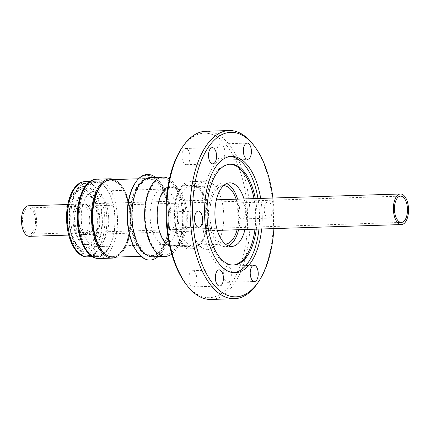 <?xml version="1.0" encoding="UTF-8"?>
<svg xmlns="http://www.w3.org/2000/svg" width="430" height="430" viewBox="0 0 430 430"><rect width="100%" height="100%" fill="white"/><g stroke="black" fill="none" stroke-linecap="round" stroke-linejoin="round"><path stroke-width="0.32" stroke-dasharray="2.15 1.61" d="M83.506 183.513C92.267 181.766 102.517 201.089 102.281 218.886C103.566 236.645 94.466 256.409 85.613 255.065C76.857 256.807 66.602 237.489 66.843 219.692C65.553 201.933 74.653 182.169 83.506 183.513M84.656 186.534C76.567 185.308 68.241 203.379 69.418 219.623C69.198 235.898 78.577 253.571 86.586 251.975C94.681 253.2 103.006 235.129 101.829 218.886C102.05 202.611 92.67 184.943 84.656 186.534M95.132 181.095C104.393 179.251 115.235 199.676 114.982 218.494C116.347 237.269 106.721 258.161 97.363 256.748C88.107 258.586 77.26 238.161 77.518 219.348C76.153 200.568 85.78 179.675 95.132 181.095M35.518 220.198A13.153 6.514 88.2 0 0 28.622 207.9A13.153 6.514 88.2 0 0 22.553 221.896A13.153 6.514 88.2 0 0 29.455 234.194A13.153 6.514 88.2 0 0 35.518 220.198M28.552 205.755A15.297 7.573 -91.8 0 1 36.577 220.058A15.297 7.573 -91.8 0 1 29.52 236.333M89.709 218.381A15.297 7.573 -91.8 0 1 82.651 234.651A15.297 7.573 -91.8 0 1 74.632 220.353A15.297 7.573 -91.8 0 1 81.684 204.078A15.297 7.573 -91.8 0 1 89.709 218.381M77.024 220.273A15.297 7.573 88.2 0 0 85.043 234.576A15.297 7.573 88.2 0 0 92.101 218.3A15.297 7.573 88.2 0 0 84.076 204.003A15.297 7.573 88.2 0 0 77.024 220.273M99.636 217.317A30.595 15.147 -91.8 0 1 85.527 249.868A30.595 15.147 -91.8 0 1 69.483 221.262A30.595 15.147 -91.8 0 1 83.592 188.711A30.595 15.147 -91.8 0 1 99.636 217.317M67.096 221.337A30.595 15.147 88.2 0 0 83.135 249.943A30.595 15.147 88.2 0 0 97.244 217.392A30.595 15.147 88.2 0 0 81.2 188.786A30.595 15.147 88.2 0 0 67.096 221.337M92.176 218.295A15.448 7.649 88.2 0 0 84.07 203.847A15.448 7.649 88.2 0 0 76.948 220.284A15.448 7.649 88.2 0 0 85.049 234.732A15.448 7.649 88.2 0 0 92.176 218.295M78.808 220.225A15.448 7.649 -91.8 0 1 85.93 203.788A15.448 7.649 -91.8 0 1 94.036 218.236A15.448 7.649 -91.8 0 1 86.908 234.673A15.448 7.649 -91.8 0 1 78.808 220.225M73.906 220.869A25.392 12.572 88.2 0 0 87.225 244.611A25.392 12.572 88.2 0 0 98.932 217.591A25.392 12.572 88.2 0 0 85.618 193.849A25.392 12.572 88.2 0 0 73.906 220.869M73.111 220.891A25.392 12.572 88.2 0 0 86.425 244.632A25.392 12.572 88.2 0 0 98.137 217.618A25.392 12.572 88.2 0 0 84.823 193.876A25.392 12.572 88.2 0 0 73.111 220.891M94.148 181.385A37.63 18.635 -91.8 0 1 95.062 181.309A37.63 18.635 -91.8 0 1 114.837 217.413A37.63 18.635 -91.8 0 1 98.346 256.457A37.63 18.635 -91.8 0 1 97.438 256.527A37.63 18.635 -91.8 0 1 77.663 220.429A37.63 18.635 -91.8 0 1 94.148 181.385M99.034 255.21A36.405 18.028 -91.8 0 1 98.158 255.28A36.405 18.028 -91.8 0 1 79.023 220.353A36.405 18.028 -91.8 0 1 94.976 182.578A36.405 18.028 -91.8 0 1 95.852 182.508A36.405 18.028 -91.8 0 1 114.987 217.435A36.405 18.028 -91.8 0 1 99.034 255.21M114.057 179.557A39.678 19.646 -91.8 0 1 130.763 217.827A39.678 19.646 -91.8 0 1 116.508 257.075M108.639 217.172A27.719 13.722 88.2 0 0 94.106 191.253A27.719 13.722 88.2 0 0 93.439 191.312A27.719 13.722 88.2 0 0 81.324 220.746A27.719 13.722 88.2 0 0 95.858 246.664A27.719 13.722 88.2 0 0 96.53 246.61A27.719 13.722 88.2 0 0 108.639 217.172M150.183 218.569A27.719 13.722 -91.8 0 1 162.965 189.076A27.719 13.722 -91.8 0 1 177.499 214.995A27.719 13.722 -91.8 0 1 164.717 244.482A27.719 13.722 -91.8 0 1 150.183 218.569M99.368 187.931A38.243 18.936 -91.8 0 1 110.3 180.213A38.243 18.936 -91.8 0 1 130.355 215.973A38.243 18.936 -91.8 0 1 112.719 256.656A38.243 18.936 -91.8 0 1 101.319 249.647M106.629 255.103A38.243 18.936 88.2 0 0 112.337 256.672A38.243 18.936 88.2 0 0 129.973 215.984A38.243 18.936 88.2 0 0 109.919 180.224A38.243 18.936 88.2 0 0 104.318 182.148M110.736 179.659A38.781 19.205 -91.8 0 1 131.075 215.919A38.781 19.205 -91.8 0 1 113.192 257.183M161.718 178.756A38.12 18.877 88.2 0 0 145.012 218.306A38.12 18.877 88.2 0 0 165.05 254.882A38.12 18.877 88.2 0 0 165.969 254.807A38.12 18.877 88.2 0 0 182.675 215.253A38.12 18.877 88.2 0 0 162.637 178.681A38.12 18.877 88.2 0 0 161.718 178.756M166.211 254.797A38.12 18.877 -91.8 0 1 165.292 254.872A38.12 18.877 -91.8 0 1 145.254 218.3A38.12 18.877 -91.8 0 1 161.959 178.746A38.12 18.877 -91.8 0 1 162.879 178.67A38.12 18.877 -91.8 0 1 173.844 185.126A38.12 18.877 -91.8 0 1 175.827 247.739A38.12 18.877 -91.8 0 1 166.211 254.797M151.672 255.92A38.781 19.205 -91.8 0 1 150.737 255.995A38.781 19.205 -91.8 0 1 130.403 219.735A38.781 19.205 -91.8 0 1 147.35 178.547A38.781 19.205 -91.8 0 1 148.285 178.471A38.781 19.205 -91.8 0 1 168.619 214.731A38.781 19.205 -91.8 0 1 151.672 255.92M173.446 245.67A29.218 14.464 -91.8 0 1 172.742 245.729A29.218 14.464 -91.8 0 1 157.38 217.698A29.218 14.464 -91.8 0 1 170.183 187.383A29.218 14.464 -91.8 0 1 170.893 187.324A29.218 14.464 -91.8 0 1 179.299 192.275A29.218 14.464 -91.8 0 1 180.815 240.262A29.218 14.464 -91.8 0 1 173.446 245.67M168.608 214.758A38.243 18.936 -91.8 0 1 151.898 255.372A38.243 18.936 -91.8 0 1 150.973 255.447A38.243 18.936 -91.8 0 1 130.919 219.692A38.243 18.936 -91.8 0 1 147.63 179.079A38.243 18.936 -91.8 0 1 148.554 179.004A38.243 18.936 -91.8 0 1 168.608 214.758M225.363 244.063A29.218 14.464 -91.8 0 1 225.223 244.068A29.218 14.464 -91.8 0 1 209.867 216.037A29.218 14.464 -91.8 0 1 222.67 185.722A29.218 14.464 -91.8 0 1 223.374 185.663A29.218 14.464 -91.8 0 1 223.514 185.663M153.359 255.329A38.243 18.936 -91.8 0 1 152.435 255.404A38.243 18.936 -91.8 0 1 132.381 219.644A38.243 18.936 -91.8 0 1 149.092 179.03A38.243 18.936 -91.8 0 1 150.016 178.955A38.243 18.936 -91.8 0 1 161.019 185.432A38.243 18.936 -91.8 0 1 170.07 214.715A38.243 18.936 -91.8 0 1 163.008 248.244A38.243 18.936 -91.8 0 1 153.359 255.329M137.245 252.12A41.963 20.78 88.2 0 0 150.333 259.145A41.963 20.78 88.2 0 0 160.922 251.373A41.963 20.78 88.2 0 0 158.74 182.444A41.963 20.78 88.2 0 0 145.652 175.418A41.963 20.78 88.2 0 0 135.063 183.191M228.47 245.906A31.815 15.754 -91.8 0 1 226.072 246.605A31.815 15.754 -91.8 0 1 225.304 246.669A31.815 15.754 -91.8 0 1 208.582 216.145A31.815 15.754 -91.8 0 1 222.525 183.126A31.815 15.754 -91.8 0 1 223.294 183.067A31.815 15.754 -91.8 0 1 226.502 183.626M155.51 177.375A42.828 21.21 -91.8 0 1 159.713 181.702A42.828 21.21 -91.8 0 1 161.938 252.05A42.828 21.21 -91.8 0 1 158.014 256.635M150.253 177.542A39.646 19.635 -91.8 0 1 161.658 184.255A39.646 19.635 -91.8 0 1 163.722 249.378A39.646 19.635 -91.8 0 1 153.72 256.721A39.646 19.635 -91.8 0 1 152.763 256.801M204.906 181.24A34.266 16.969 -91.8 0 1 205.733 181.175A34.266 16.969 -91.8 0 1 223.745 214.049A34.266 16.969 -91.8 0 1 208.727 249.599A34.266 16.969 -91.8 0 1 207.9 249.669A34.266 16.969 -91.8 0 1 189.893 216.795A34.266 16.969 -91.8 0 1 204.906 181.24M192.737 250.104A34.266 16.969 88.2 0 0 207.749 214.554A34.266 16.969 88.2 0 0 189.743 181.68A34.266 16.969 88.2 0 0 188.915 181.745A34.266 16.969 88.2 0 0 173.897 217.3A34.266 16.969 88.2 0 0 191.909 250.174A34.266 16.969 88.2 0 0 192.737 250.104M169.388 179.047A39.646 19.635 -91.8 0 1 174.413 183.852A39.646 19.635 -91.8 0 1 176.472 248.975A39.646 19.635 -91.8 0 1 171.758 254.087M167.883 186.996A30.439 15.071 -91.8 0 1 170.559 186.147A30.439 15.071 -91.8 0 1 171.291 186.088A30.439 15.071 -91.8 0 1 180.052 191.243A30.439 15.071 -91.8 0 1 181.632 241.241A30.439 15.071 -91.8 0 1 173.951 246.879A30.439 15.071 -91.8 0 1 173.22 246.938A30.439 15.071 -91.8 0 1 169.759 246.245M192.661 248.728A32.884 16.281 -91.8 0 1 174.623 218.048A32.884 16.281 -91.8 0 1 188.99 183.126A32.884 16.281 -91.8 0 1 199.246 188.625A32.884 16.281 -91.8 0 1 200.955 242.638A32.884 16.281 -91.8 0 1 192.661 248.728M194.645 246.223A30.439 15.071 -91.8 0 1 193.908 246.282A30.439 15.071 -91.8 0 1 177.907 217.08A30.439 15.071 -91.8 0 1 191.248 185.497A30.439 15.071 -91.8 0 1 191.984 185.432A30.439 15.071 -91.8 0 1 200.74 190.587A30.439 15.071 -91.8 0 1 202.326 240.585A30.439 15.071 -91.8 0 1 194.645 246.223M193.258 286.891A8.105 4.015 88.2 0 0 196.811 278.479A8.105 4.015 88.2 0 0 192.549 270.701A8.105 4.015 88.2 0 0 192.355 270.717A8.105 4.015 88.2 0 0 188.802 279.129A8.105 4.015 88.2 0 0 193.065 286.907A8.105 4.015 88.2 0 0 193.258 286.891M228.115 282.333A8.105 4.015 88.2 0 0 231.668 273.921A8.105 4.015 88.2 0 0 227.405 266.143A8.105 4.015 88.2 0 0 227.207 266.159A8.105 4.015 88.2 0 0 223.654 274.571A8.105 4.015 88.2 0 0 227.916 282.349A8.105 4.015 88.2 0 0 228.115 282.333M268.691 218.107A8.105 4.015 88.2 0 0 272.244 209.695A8.105 4.015 88.2 0 0 267.981 201.917A8.105 4.015 88.2 0 0 267.788 201.933A8.105 4.015 88.2 0 0 264.235 210.345A8.105 4.015 88.2 0 0 268.492 218.123A8.105 4.015 88.2 0 0 268.691 218.107M242.122 218.945A8.105 4.015 88.2 0 0 245.675 210.533A8.105 4.015 88.2 0 0 241.418 202.756A8.105 4.015 88.2 0 0 241.219 202.772A8.105 4.015 88.2 0 0 237.666 211.184A8.105 4.015 88.2 0 0 241.929 218.961A8.105 4.015 88.2 0 0 242.122 218.945M221.283 160.121A8.105 4.015 88.2 0 0 224.831 151.709A8.105 4.015 88.2 0 0 220.574 143.932A8.105 4.015 88.2 0 0 220.375 143.948A8.105 4.015 88.2 0 0 216.822 152.36A8.105 4.015 88.2 0 0 221.084 160.137A8.105 4.015 88.2 0 0 221.283 160.121M186.426 164.685A8.105 4.015 88.2 0 0 189.979 156.273A8.105 4.015 88.2 0 0 185.717 148.495A8.105 4.015 88.2 0 0 185.524 148.511A8.105 4.015 88.2 0 0 181.971 156.923A8.105 4.015 88.2 0 0 186.233 164.701A8.105 4.015 88.2 0 0 186.426 164.685M172.414 228.067A8.105 4.015 88.2 0 0 175.967 219.655A8.105 4.015 88.2 0 0 171.704 211.877A8.105 4.015 88.2 0 0 171.511 211.893A8.105 4.015 88.2 0 0 167.958 220.305A8.105 4.015 88.2 0 0 172.22 228.083A8.105 4.015 88.2 0 0 172.414 228.067M211.071 299.457A84.13 41.656 88.2 0 0 213.103 299.296A84.13 41.656 88.2 0 0 249.97 211.995A84.13 41.656 88.2 0 0 205.75 131.279M185.744 283.741A82.297 40.748 88.2 0 0 211.409 297.512A82.297 40.748 88.2 0 0 247.368 210.114A82.297 40.748 88.2 0 0 202.229 133.327A82.297 40.748 88.2 0 0 181.465 148.565M256.296 229.158A50.477 24.994 88.2 0 0 255.329 198.579M254.963 229.201A50.477 24.994 88.2 0 0 253.996 198.622M229.744 164.212A50.477 24.994 88.2 0 0 229.077 164.212A50.477 24.994 88.2 0 0 227.857 164.308A50.477 24.994 88.2 0 0 205.739 216.688A50.477 24.994 88.2 0 0 232.27 265.116A50.477 24.994 88.2 0 0 232.936 265.079M230.19 156.531A58.19 28.81 88.2 0 0 228.835 156.504A58.19 28.81 88.2 0 0 227.427 156.622A58.19 28.81 88.2 0 0 201.928 217A58.19 28.81 88.2 0 0 232.512 272.824A58.19 28.81 88.2 0 0 233.866 272.717M261.655 228.991A58.19 28.81 88.2 0 0 260.688 198.413M258.941 229.077A58.19 28.81 88.2 0 0 257.973 198.499M273.888 228.604A82.297 40.748 88.2 0 0 272.921 198.026M257.704 282.972A84.13 41.656 88.2 0 0 253.334 144.786M243.998 198.939A31.815 15.754 -91.8 0 1 244.966 229.518M236.134 199.187A29.218 14.464 -91.8 0 1 237.102 229.765M237.623 199.144A31.815 15.754 -91.8 0 1 238.591 229.717M85.049 181.627A37.63 18.635 -91.8 0 1 104.748 217.811A37.63 18.635 -91.8 0 1 88.252 256.774A37.63 18.635 -91.8 0 1 87.344 256.85L87.252 256.85M86.779 182.836A36.405 18.028 -91.8 0 1 87.661 182.766A36.405 18.028 -91.8 0 1 87.736 182.766A36.405 18.028 -91.8 0 1 106.801 217.774A36.405 18.028 -91.8 0 1 90.843 255.468A36.405 18.028 -91.8 0 1 89.961 255.544A36.405 18.028 -91.8 0 1 89.886 255.544A36.405 18.028 -91.8 0 1 70.826 220.536A36.405 18.028 -91.8 0 1 86.779 182.836M96.675 179.208A39.678 19.646 -91.8 0 1 117.449 217.365A39.678 19.646 -91.8 0 1 100.056 258.451A39.678 19.646 -91.8 0 1 99.099 258.527L99.002 258.532M95.852 182.508L87.661 182.766C82.732 183.185 80.319 185.464 79.679 185.98L74.815 191.898C72.509 195.886 70.864 200.654 69.88 206.206C67.521 222.117 69.73 235.764 76.497 247.142C80.41 252.797 84.866 255.603 89.859 255.544L98.158 255.28M28.622 207.9L400.545 196.128M68.741 235.092L82.651 234.651M85.043 234.576L217.349 230.389M85.527 249.868L83.135 249.943M85.93 203.788L84.07 203.847M87.225 244.611L86.425 244.632M95.062 181.309L90.02 181.465M162.965 189.076L94.106 191.253M112.719 256.656L112.337 256.672M150.737 255.995L140.975 256.301M225.223 244.068L172.742 245.729M152.435 255.404L150.973 255.447M231.679 246.465L225.304 246.669M161.658 184.255L159.713 181.702M163.722 249.378L161.938 252.05M205.733 181.175L189.743 181.68M180.052 191.243L174.413 183.852M181.632 241.241L176.472 248.975M191.984 185.432L171.291 186.088M192.549 270.701L219.117 269.863M227.405 266.143L253.969 265.299M241.418 202.756L267.981 201.917M220.574 143.932L247.137 143.093M185.717 148.495L212.286 147.651M171.704 211.877L198.273 211.039M229.077 164.212L230.405 164.169M228.835 156.504L231.544 156.423M232.512 272.824L235.226 272.738M232.27 265.116L233.597 265.079M172.22 228.083L198.784 227.244M186.233 164.701L212.796 163.857M221.084 160.137L247.653 159.299M241.929 218.961L268.492 218.123M227.916 282.349L254.485 281.505M193.065 286.907L219.628 286.068M29.455 234.194L401.378 222.423M67.773 204.513L81.684 204.078M84.076 204.003L216.381 199.816M83.592 188.711L81.2 188.786M86.908 234.673L85.049 234.732M85.618 193.849L84.823 193.876M97.438 256.527L92.402 256.688M164.717 244.482L95.858 246.664M110.3 180.213L109.919 180.224M148.285 178.471L138.519 178.783M179.299 192.275L173.844 185.126M180.815 240.262L175.827 247.739M223.374 185.663L170.893 187.324M150.016 178.955L148.554 179.004M161.019 185.432L158.74 182.444M163.008 248.244L160.922 251.373M229.668 182.863L223.294 183.067M207.9 249.669L191.909 250.174M200.74 190.587L199.246 188.625M202.326 240.585L200.955 242.638M193.908 246.282L173.22 246.938"/><path stroke-width="0.64" d="M394.482 210.125A13.153 6.514 -91.8 0 1 400.545 196.128A13.153 6.514 -91.8 0 1 407.446 208.426A13.153 6.514 -91.8 0 1 401.378 222.423A13.153 6.514 -91.8 0 1 394.482 210.125M68.741 235.092L29.52 236.333A15.297 7.573 -91.8 0 1 21.5 222.03A15.297 7.573 -91.8 0 1 28.552 205.755L67.773 204.513M408.5 208.292A15.297 7.573 -91.8 0 1 401.448 224.567A15.297 7.573 -91.8 0 1 393.423 210.265A15.297 7.573 -91.8 0 1 400.481 193.989A15.297 7.573 -91.8 0 1 408.5 208.292M116.508 257.075A39.678 19.646 -91.8 0 1 113.337 258.032A39.678 19.646 -91.8 0 1 112.38 258.107A39.678 19.646 -91.8 0 1 91.525 220.036A39.678 19.646 -91.8 0 1 108.914 178.869A39.678 19.646 -91.8 0 1 109.87 178.789A39.678 19.646 -91.8 0 1 114.057 179.557M140.975 256.301L113.192 257.183A38.781 19.205 -91.8 0 1 101.63 250.072L101.319 249.647A38.243 18.936 -91.8 0 1 92.67 220.902A38.243 18.936 -91.8 0 1 99.368 187.931L99.647 187.485A38.781 19.205 -91.8 0 1 110.736 179.659L138.519 178.783M104.318 182.148A38.243 18.936 88.2 0 0 92.283 220.912A38.243 18.936 88.2 0 0 106.629 255.103M101.63 250.072A38.781 19.205 -91.8 0 1 92.853 220.923A38.781 19.205 -91.8 0 1 99.647 187.485M237.102 229.765A29.218 14.464 -91.8 0 1 225.927 244.014A29.218 14.464 -91.8 0 1 225.363 244.063M135.552 182.465L135.063 183.191A41.963 20.78 88.2 0 0 137.245 252.12L137.777 252.819A42.828 21.21 -91.8 0 1 135.552 182.465A42.828 21.21 -91.8 0 1 146.356 174.532A42.828 21.21 -91.8 0 1 155.51 177.375M244.966 229.518A31.815 15.754 -91.8 0 1 232.447 246.406A31.815 15.754 -91.8 0 1 231.679 246.465A31.815 15.754 -91.8 0 1 214.957 215.941A31.815 15.754 -91.8 0 1 228.9 182.927A31.815 15.754 -91.8 0 1 229.668 182.863A31.815 15.754 -91.8 0 1 243.998 198.939M158.014 256.635A42.828 21.21 -91.8 0 1 151.134 259.983A42.828 21.21 -91.8 0 1 137.777 252.819M171.758 254.087A39.646 19.635 -91.8 0 1 166.469 256.318A39.646 19.635 -91.8 0 1 165.512 256.398L152.763 256.801A39.646 19.635 -91.8 0 1 131.919 218.757A39.646 19.635 -91.8 0 1 149.296 177.617A39.646 19.635 -91.8 0 1 150.253 177.542L163.002 177.138A39.646 19.635 -91.8 0 1 169.388 179.047M165.512 256.398A39.646 19.635 -91.8 0 1 144.674 218.354A39.646 19.635 -91.8 0 1 162.046 177.214A39.646 19.635 -91.8 0 1 163.002 177.138M219.827 286.052A8.105 4.015 88.2 0 0 223.38 277.64A8.105 4.015 88.2 0 0 219.117 269.863A8.105 4.015 88.2 0 0 218.918 269.879A8.105 4.015 88.2 0 0 215.365 278.291A8.105 4.015 88.2 0 0 219.628 286.068A8.105 4.015 88.2 0 0 219.827 286.052M254.678 281.489A8.105 4.015 88.2 0 0 258.231 273.077A8.105 4.015 88.2 0 0 253.969 265.299A8.105 4.015 88.2 0 0 253.775 265.315A8.105 4.015 88.2 0 0 250.222 273.727A8.105 4.015 88.2 0 0 254.485 281.505A8.105 4.015 88.2 0 0 254.678 281.489M247.847 159.283A8.105 4.015 88.2 0 0 251.4 150.871A8.105 4.015 88.2 0 0 247.137 143.093A8.105 4.015 88.2 0 0 246.944 143.109A8.105 4.015 88.2 0 0 243.391 151.521A8.105 4.015 88.2 0 0 247.653 159.299A8.105 4.015 88.2 0 0 247.847 159.283M212.99 163.841A8.105 4.015 88.2 0 0 216.543 155.429A8.105 4.015 88.2 0 0 212.286 147.651A8.105 4.015 88.2 0 0 212.087 147.667A8.105 4.015 88.2 0 0 208.534 156.079A8.105 4.015 88.2 0 0 212.796 163.857A8.105 4.015 88.2 0 0 212.99 163.841M198.982 227.228A8.105 4.015 88.2 0 0 202.535 218.816A8.105 4.015 88.2 0 0 198.273 211.039A8.105 4.015 88.2 0 0 198.079 211.055A8.105 4.015 88.2 0 0 194.527 219.467A8.105 4.015 88.2 0 0 198.784 227.244A8.105 4.015 88.2 0 0 198.982 227.228M272.921 198.026A82.297 40.748 88.2 0 0 254.458 146.259L253.334 144.786A84.13 41.656 88.2 0 0 229.131 130.543L205.75 131.279A84.13 41.656 88.2 0 0 203.718 131.446A84.13 41.656 88.2 0 0 182.497 147.028A84.13 41.656 88.2 0 0 186.867 285.214A84.13 41.656 88.2 0 0 211.071 299.457L234.452 298.721A84.13 41.656 88.2 0 0 236.484 298.554A84.13 41.656 88.2 0 0 257.704 282.972L258.736 281.435A82.297 40.748 88.2 0 0 273.888 228.604M229.131 130.543A84.13 41.656 88.2 0 0 227.099 130.704A84.13 41.656 88.2 0 0 190.232 218.005A84.13 41.656 88.2 0 0 234.452 298.721M182.497 147.028L181.465 148.565A82.297 40.748 88.2 0 0 185.744 283.741L186.867 285.214M255.329 198.579A50.477 24.994 88.2 0 0 230.405 164.169A50.477 24.994 88.2 0 0 229.185 164.271A50.477 24.994 88.2 0 0 207.066 216.645A50.477 24.994 88.2 0 0 233.597 265.079A50.477 24.994 88.2 0 0 234.818 264.977A50.477 24.994 88.2 0 0 256.296 229.158M232.936 265.079A50.477 24.994 88.2 0 0 233.49 265.02A50.477 24.994 88.2 0 0 254.963 229.201M253.996 198.622A50.477 24.994 88.2 0 0 229.744 164.212M233.866 272.717A58.19 28.81 88.2 0 0 233.92 272.711A58.19 28.81 88.2 0 0 258.941 229.077M260.688 198.413A58.19 28.81 88.2 0 0 231.544 156.423A58.19 28.81 88.2 0 0 230.136 156.536A58.19 28.81 88.2 0 0 204.637 216.913A58.19 28.81 88.2 0 0 235.226 272.738A58.19 28.81 88.2 0 0 236.629 272.625A58.19 28.81 88.2 0 0 261.655 228.991M257.973 198.499A58.19 28.81 88.2 0 0 230.19 156.531M254.458 146.259A82.297 40.748 88.2 0 0 228.792 132.488A82.297 40.748 88.2 0 0 192.828 219.886A82.297 40.748 88.2 0 0 237.973 296.673A82.297 40.748 88.2 0 0 258.736 281.435M223.514 185.663A29.218 14.464 -91.8 0 1 236.134 199.187M226.502 183.626A31.815 15.754 -91.8 0 1 237.623 199.144M238.591 229.717A31.815 15.754 -91.8 0 1 228.47 245.906M169.759 246.245A30.439 15.071 -91.8 0 1 157.192 216.989A30.439 15.071 -91.8 0 1 167.883 186.996M92.402 256.688L87.344 256.85A37.63 18.635 -91.8 0 1 87.263 256.85A37.63 18.635 -91.8 0 1 67.564 220.665A37.63 18.635 -91.8 0 1 84.054 181.702A37.63 18.635 -91.8 0 1 84.963 181.627A37.63 18.635 -91.8 0 1 85.049 181.627M109.87 178.789L96.589 179.208C84.689 179.385 76.416 198.859 77.287 219.73C77.852 240.402 87.236 258.989 99.002 258.532L99.099 258.527A39.678 19.646 -91.8 0 1 99.013 258.532A39.678 19.646 -91.8 0 1 78.239 220.375A39.678 19.646 -91.8 0 1 95.632 179.288A39.678 19.646 -91.8 0 1 96.589 179.208A39.678 19.646 -91.8 0 1 96.675 179.208M87.344 256.85L87.252 256.85C76.029 257.274 67.155 239.644 66.612 220.058C65.795 200.278 73.611 181.815 84.963 181.627L90.02 181.465M217.349 230.389L401.448 224.567M216.381 199.816L400.481 193.989M99.099 258.527L112.38 258.107"/></g></svg>
